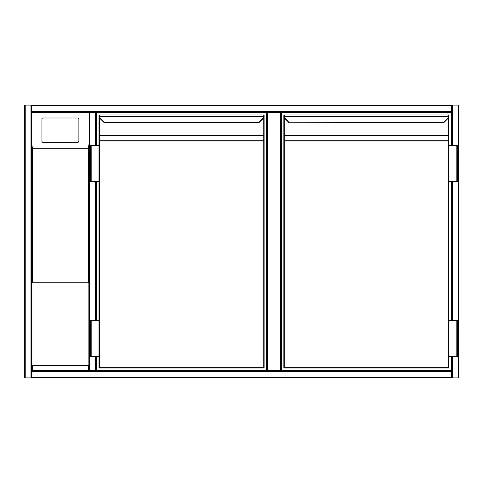 <?xml version="1.0" encoding="UTF-8"?>
<svg xmlns="http://www.w3.org/2000/svg" width="483" height="483" viewBox="0 0 483 483"><rect width="100%" height="100%" fill="white"/><g stroke="black" fill="none" stroke-linecap="round" stroke-linejoin="round"><path stroke-width="0.72" d="M458.85 105.813L458.85 377.187M88.401 282.778L31.932 282.778L31.932 365.341L88.878 365.341L88.878 282.778L88.401 282.778L88.401 148.227L32.403 148.227L31.691 143.385L31.691 370.727L89.12 370.727L31.691 370.727L31.691 371.445L31.691 112.273L451.671 112.273L451.671 145.48L451.671 105.095L458.85 105.095L458.85 377.905L89.838 377.905M281.166 112.273L281.166 370.727L281.166 112.273M266.809 370.727L266.809 112.273M31.691 377.187L31.691 371.445L451.671 371.445L451.671 356.545L451.671 377.905L31.691 377.905L31.691 377.187L451.671 377.187M451.671 320.652L451.671 181.373L451.671 320.652M458.85 377.905L458.85 105.095M96.298 370.727L96.298 356.545L96.298 370.727L95.586 370.727L451.671 370.727M89.12 377.905L24.506 377.905L24.506 105.095L31.691 105.095L31.691 112.273M24.506 105.095L24.506 377.905M451.671 105.095L31.691 105.095L451.671 105.095M89.838 112.273L89.838 370.727L95.586 370.727L95.586 356.545M89.838 370.727L89.12 370.727L89.12 112.273L89.12 370.727L88.401 370.008L88.401 365.341M95.586 145.48L95.586 112.273L96.298 112.273L96.298 145.48L96.298 112.273M96.298 181.373L96.298 320.652L96.298 181.373M78.892 141.229L78.892 119.041A1.075 1.063 -0 0 0 77.817 117.979L42.993 117.979A1.075 1.063 180 0 0 41.918 119.041L41.918 141.229A1.075 1.063 -0 0 0 42.993 142.292L77.817 142.292A1.075 1.063 -0 0 0 78.892 141.229L78.892 141.054A1.075 1.063 -0 0 1 77.817 142.117L42.993 142.292M41.918 141.229L41.918 119.216M88.401 148.227L89.12 143.385L89.12 112.273M41.918 141.054A1.075 1.063 -0 0 0 42.993 142.117M31.691 370.727L32.403 370.008L88.401 370.008M24.506 105.813L24.506 377.187M24.15 139.913L24.506 139.913L24.15 139.913L24.15 343.087L24.506 343.087M96.842 145.48L96.842 112.811L266.266 112.811L266.266 370.189L96.842 370.189L96.842 356.545M96.842 320.652L96.842 181.373M104.545 122.881A0.356 0.356 0 0 1 104.292 122.779L100.047 118.528L104.545 122.881L258.562 122.881L262.806 118.275A3.23 3.23 0 0 0 263.73 116.403L263.754 115.854L264.086 116.445L264.116 115.328A0.356 0.356 0 0 0 263.754 114.966L99.353 114.966L263.754 114.966A0.356 0.356 0 0 1 264.116 115.328A0.356 0.356 0 0 0 263.754 114.966L263.754 115.854M99.353 117.556L99.353 135.312L263.754 135.566L99.353 135.566L99.353 140.994L98.991 140.994L98.991 135.82L98.991 145.48L98.991 140.994L99.353 140.74L263.754 140.74L263.754 135.566L264.116 135.82L264.116 367.672A0.356 0.356 0 0 1 263.754 368.034L99.353 368.034L99.353 367.672L263.754 367.672L263.754 140.994L99.353 140.994L99.353 367.672L98.991 367.672L98.991 356.545L98.991 367.672A0.356 0.356 0 0 0 99.353 368.034A0.356 0.356 0 0 1 98.991 367.672M99.353 115.854L99.021 116.445L98.991 115.328A0.356 0.356 0 0 1 99.353 114.966A0.356 0.356 0 0 0 98.991 115.328A0.356 0.356 0 0 1 99.353 114.966L98.991 115.992L98.991 135.82L99.353 135.566L98.991 135.312M91.812 181.373L98.991 181.373L98.991 320.652L98.991 145.48L90.556 145.48L90.556 181.373L91.812 181.373L91.812 145.48M264.11 116.077L264.116 135.82M263.754 368.034L264.116 367.672L264.116 135.312L263.754 135.312L263.754 117.556M98.991 115.992L99.021 116.445A3.592 3.592 0 0 0 100.047 118.528A3.592 3.592 0 0 1 99.021 116.445A3.592 3.592 0 0 0 100.047 118.528A3.592 3.592 0 0 1 99.021 116.445M258.58 122.507L104.527 122.507L100.301 118.275A3.23 3.23 0 0 1 99.377 116.403L264.086 116.445A3.592 3.592 0 0 1 263.066 118.528L258.834 122.76M263.754 140.74L264.116 140.994L263.754 140.74M99.353 115.328L99.353 115.721M91.812 356.545L90.556 356.545L90.556 320.652L91.812 320.652L91.812 356.545L98.991 356.545L98.991 320.652L91.812 320.652M451.134 356.545L451.134 370.189L281.704 370.189L281.704 112.811L451.134 112.811L451.134 145.48M451.134 181.373L451.134 320.652M289.408 122.881L443.43 122.881L447.928 118.528L443.702 122.76L443.448 122.507L447.675 118.275A3.23 3.23 0 0 0 448.592 116.403L448.622 114.966A0.356 0.356 0 0 1 448.979 115.328L448.949 116.445L284.239 116.403A3.23 3.23 0 0 0 285.163 118.275L289.408 122.881A0.356 0.356 0 0 1 289.154 122.779L284.91 118.528A3.592 3.592 0 0 1 283.883 116.445L283.859 115.328A0.356 0.356 0 0 1 284.215 114.966L448.622 114.966L284.215 114.966A0.356 0.356 0 0 0 283.859 115.328A0.356 0.356 0 0 1 284.215 114.966L284.239 116.403L283.859 115.992L283.859 140.994L283.859 135.82L284.215 135.566L284.215 140.74L448.622 140.74L448.979 140.994L448.979 145.48L448.979 116.077M443.448 122.507L289.136 122.76M448.979 367.672L448.622 368.034A0.356 0.356 0 0 0 448.979 367.672L448.979 356.545L448.979 367.672A0.356 0.356 0 0 1 448.622 368.034L284.215 368.034L284.215 367.672L448.622 367.672L448.622 140.994L284.215 140.994L284.215 367.672L283.859 367.672L283.859 140.994L284.215 140.74L283.859 140.994M448.979 135.82L448.979 140.994L448.622 140.994L448.622 135.566L448.979 135.82L448.622 135.312L448.622 117.556M456.157 181.373L448.979 181.373L448.979 320.652L448.979 145.48L457.413 145.48L457.413 181.373L456.157 181.373L456.157 145.48M448.949 116.445A3.592 3.592 0 0 1 447.928 118.528A3.592 3.592 0 0 0 448.949 116.445L448.622 115.854M448.622 114.966A0.356 0.356 0 0 1 448.979 115.328A0.356 0.356 0 0 0 448.622 114.966M283.859 367.672A0.356 0.356 0 0 0 284.215 368.034M284.215 115.854L283.859 115.992M284.215 115.328L284.215 115.721M456.157 356.545L457.413 356.545L457.413 320.652L456.157 320.652L456.157 356.545L448.979 356.545L448.979 320.652L456.157 320.652M280.448 370.727L280.448 112.273M267.522 112.273L267.522 370.727M458.132 377.905L458.132 105.095M452.39 377.905L452.39 356.545M452.39 320.652L452.39 181.373M452.39 145.48L452.39 105.095M25.225 105.095L25.225 377.905M30.972 105.095L30.972 377.905M451.671 105.813L31.691 105.813M451.671 111.555L31.691 111.555M95.586 181.373L95.586 320.652M32.403 148.227L32.403 282.778M32.403 365.341L32.403 370.008M32.301 148.118L88.51 148.118M24.506 339.495L24.15 339.495M24.15 143.505L24.506 143.505M264.086 116.445A3.592 3.592 0 0 1 263.066 118.528L262.806 118.275M448.622 135.566L284.215 135.312L448.622 135.566M284.215 117.556L284.215 135.312L283.859 135.312M285.163 118.275L284.91 118.528A3.592 3.592 0 0 1 283.883 116.445"/></g></svg>
